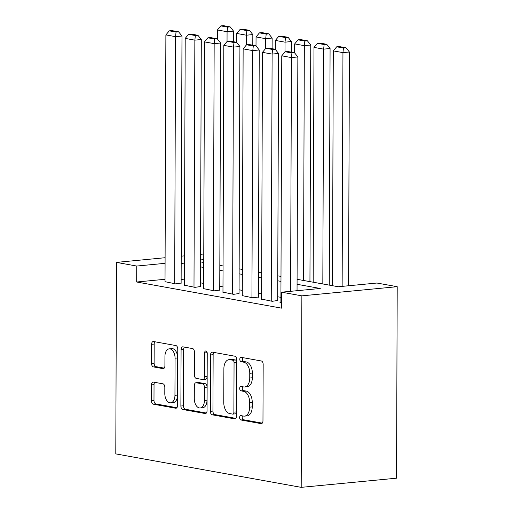 <?xml version="1.0" encoding="UTF-8"?>
<svg xmlns="http://www.w3.org/2000/svg" width="513" height="513" viewBox="0 0 513 513"><rect width="100%" height="100%" fill="white"/><g stroke="black" fill="none" stroke-linecap="round" stroke-linejoin="round"><path stroke-width="0.77" d="M239.603 417.563A2.212 1.315 -95.5 0 0 240.918 419.993L261.066 423.629A3.161 1.879 -95.5 0 0 261.374 423.642A3.161 1.879 -95.5 0 0 262.97 420.84L263.169 364.448A3.161 1.879 -95.5 0 0 261.284 360.972L241.142 357.337A2.212 1.315 -95.5 0 0 240.918 357.324A2.212 1.315 -95.5 0 0 239.802 359.292A2.212 1.315 -95.5 0 0 241.123 361.723L243.733 362.191A10.113 6.015 -95.5 0 1 249.76 373.31L249.748 378.01A10.113 6.015 -95.5 0 1 244.643 386.988A10.113 6.015 -95.5 0 1 243.643 386.943L241.039 386.475A2.212 1.315 -95.5 0 0 240.821 386.462A2.212 1.315 -95.5 0 0 239.706 388.424A2.212 1.315 -95.5 0 0 241.02 390.861L243.63 391.329A10.113 6.015 -95.5 0 1 249.658 402.449L249.645 407.149A10.113 6.015 -95.5 0 1 244.547 416.12A10.113 6.015 -95.5 0 1 243.54 416.081L240.937 415.607A2.212 1.315 -95.5 0 0 240.719 415.601A2.212 1.315 -95.5 0 0 239.603 417.563M242.534 415.896A2.212 1.315 -95.5 0 0 242.181 417.313A2.212 1.315 -95.5 0 0 243.495 419.749L262.271 423.135M242.732 357.625A2.212 1.315 -95.5 0 0 242.38 359.042A2.212 1.315 -95.5 0 0 243.701 361.473L246.311 361.947L243.733 362.191M242.636 386.757A2.212 1.315 -95.5 0 0 242.277 388.181A2.212 1.315 -95.5 0 0 243.598 390.611L246.208 391.079L243.63 391.329M153.368 382.095A3.161 1.879 -95.5 0 0 153.054 382.082A3.161 1.879 -95.5 0 0 151.463 384.885L151.406 400.704A3.161 1.879 -95.5 0 0 153.291 404.18L175.658 408.22A3.161 1.879 -95.5 0 0 175.972 408.233A3.161 1.879 -95.5 0 0 177.569 405.43L177.761 349.032A3.161 1.879 -95.5 0 0 175.876 345.563L153.509 341.523A3.161 1.879 -95.5 0 0 153.195 341.511A3.161 1.879 -95.5 0 0 151.604 344.313L151.534 363.428A3.161 1.879 -95.5 0 0 153.419 366.898L162.993 368.629A3.161 1.879 -95.5 0 0 163.307 368.642A3.161 1.879 -95.5 0 0 164.904 365.84L164.936 356.362A8.458 5.027 -95.5 0 1 169.194 348.859A8.458 5.027 -95.5 0 1 175.074 358.189L174.946 395.318A8.458 5.027 -95.5 0 1 170.682 402.814A8.458 5.027 -95.5 0 1 164.801 393.484L164.827 387.296A3.161 1.879 -95.5 0 0 162.942 383.82L153.368 382.095M165.032 279.29L136.682 282.009L136.74 266.048L116.464 262.393L115.791 453.896L301.202 487.35L396.536 478.193L397.209 286.69L376.927 283.035L338.279 286.748L297.085 279.309M136.682 282.009L281.534 308.146L281.592 292.186L301.868 295.847L301.202 487.35M210.362 411.343A3.161 1.879 -95.5 0 0 212.247 414.818L234.614 418.858A3.161 1.879 -95.5 0 0 234.928 418.871A3.161 1.879 -95.5 0 0 236.525 416.069L236.724 359.671A3.161 1.879 -95.5 0 0 234.839 356.202L212.465 352.162A3.161 1.879 -95.5 0 0 212.151 352.149A3.161 1.879 -95.5 0 0 210.561 354.951L210.362 411.343L212.94 411.099A3.161 1.879 -95.5 0 0 214.825 414.575L235.826 418.364M205.136 413.536L182.769 409.502A3.161 1.879 -95.5 0 1 180.884 406.027L181.083 349.635A3.161 1.879 -95.5 0 1 182.673 346.833A3.161 1.879 -95.5 0 1 182.987 346.846L192.561 348.571A3.161 1.879 -95.5 0 1 194.446 352.046L194.369 374.913A3.161 1.879 -95.5 0 0 196.248 378.389L202.603 379.537A3.161 1.879 -95.5 0 0 202.917 379.549A3.161 1.879 -95.5 0 0 204.507 376.747L204.591 352.938A2.212 1.315 -95.5 0 1 205.707 350.975A2.212 1.315 -95.5 0 1 207.246 353.412L207.047 410.746A3.161 1.879 -95.5 0 1 205.45 413.549A3.161 1.879 -95.5 0 1 205.136 413.536L205.758 413.478M280.906 302.599L279.938 302.696L281.554 302.984M261.592 299.117L272.211 301.298L277.687 300.509M242.277 295.629L252.896 297.816L258.372 297.021M222.963 292.147L233.582 294.327L239.058 293.539M203.648 288.659L214.274 290.845L219.75 290.05M184.334 285.177L194.959 287.357L200.436 286.568M280.919 297.348L277.7 296.771M261.611 293.866L258.385 293.282M242.296 290.384L239.071 289.8M222.982 286.895L219.763 286.312M203.667 283.413L200.448 282.83M184.353 279.925L181.134 279.341M165.026 281.688L175.645 283.875L181.121 283.08M203.77 254.006L200.545 254.32M184.436 255.865L181.217 256.173M165.109 257.718L116.464 262.393M165.09 263.329L136.74 266.048M281.592 292.186L320.24 288.479L297.072 284.298M280.977 281.393L277.757 280.81M261.662 277.905L258.443 277.328M242.348 274.423L239.129 273.839M223.04 270.935L219.814 270.357M203.725 267.453L200.5 266.869M184.411 263.964L181.192 263.387M301.868 295.847L397.209 286.69M200.519 261.886L203.738 262.47M219.833 265.375L223.052 265.952M239.148 268.857L242.367 269.44M258.462 272.345L261.681 272.922M277.77 275.827L280.996 276.411M203.751 259.616L200.525 259.924M244.547 416.12L247.119 415.876A10.113 6.015 -95.5 0 0 252.223 406.899L249.645 407.149M246.208 391.079A10.113 6.015 -95.5 0 1 252.236 402.198L252.223 406.899M244.643 386.988L247.221 386.738A10.113 6.015 -95.5 0 0 252.325 377.767L249.748 378.01M246.311 361.947A10.113 6.015 -95.5 0 1 252.338 373.066L252.325 377.767M213.838 352.412A3.161 1.879 -95.5 0 0 213.139 354.707L212.94 411.099M232.549 414.094A2.212 1.315 -95.5 0 0 232.767 414.106A2.212 1.315 -95.5 0 0 233.883 412.138L234.056 362.64A2.212 1.315 -95.5 0 0 232.735 360.209L229.984 359.716A10.113 6.015 -95.5 0 0 228.984 359.671A10.113 6.015 -95.5 0 0 223.886 368.642L223.764 402.481A10.113 6.015 -95.5 0 0 229.798 413.6L232.549 414.094M235.127 413.85A2.212 1.315 -95.5 0 0 235.345 413.856A2.212 1.315 -95.5 0 0 236.461 411.894L233.883 412.138M228.984 359.671L231.562 359.421A10.113 6.015 -95.5 0 1 232.562 359.466L235.313 359.959A2.212 1.315 -95.5 0 1 236.634 362.396L236.461 411.894M206.341 413.042L185.347 409.252L182.769 409.502M184.359 347.089A3.161 1.879 -95.5 0 0 183.66 349.385L183.462 405.777A3.161 1.879 -95.5 0 0 185.347 409.252M202.917 379.549L205.489 379.306A3.161 1.879 -95.5 0 0 207.085 376.497L207.169 352.688L204.591 352.938M194.286 398.646A8.458 5.027 -95.5 0 0 200.16 407.976A8.458 5.027 -95.5 0 0 204.424 400.48L204.469 387.398A3.161 1.879 -95.5 0 0 202.584 383.923L196.235 382.775A3.161 1.879 -95.5 0 0 195.921 382.762A3.161 1.879 -95.5 0 0 194.331 385.571L194.286 398.646M200.16 407.976L202.738 407.732A8.458 5.027 -95.5 0 0 207.002 400.23L204.424 400.48M195.921 382.762L198.499 382.518A3.161 1.879 -95.5 0 1 198.813 382.531L205.162 383.673A3.161 1.879 -95.5 0 1 207.047 387.148L207.002 400.23M170.682 402.814L173.259 402.57A8.458 5.027 -95.5 0 0 177.524 395.068L174.946 395.318M169.194 348.859L171.772 348.609A8.458 5.027 -95.5 0 1 177.652 357.946L177.524 395.068M154.881 341.773A3.161 1.879 -95.5 0 0 154.182 344.069L154.112 363.178A3.161 1.879 -95.5 0 0 155.997 366.654L164.198 368.135M154.74 382.345A3.161 1.879 -95.5 0 0 154.035 384.641L153.983 400.461A3.161 1.879 -95.5 0 0 155.869 403.936L176.863 407.726M348.584 285.754L349.398 52.005L342.953 52.621L342.139 286.376M332.482 285.696L333.296 50.883L336.695 46.805L343.454 48.03L346.031 47.78L339.273 46.561L336.695 46.805M343.454 48.03L342.953 52.621L333.296 50.883M346.031 47.78L349.398 52.005M280.9 302.869L281.765 55.827L291.422 57.571L297.861 56.949L294.494 52.73L287.735 51.505L285.157 51.755L291.916 52.974L294.494 52.73M297.046 290.704L297.861 56.949M290.608 291.32L291.422 57.571L291.916 52.974M285.157 51.755L281.765 55.827M329.256 285.119L330.083 48.517L323.645 49.139L322.824 283.958M313.167 282.214L313.988 47.395L317.38 43.323L324.139 44.541L326.717 44.298L319.958 43.073L317.38 43.323M324.139 44.541L323.645 49.139L313.988 47.395M326.717 44.298L330.083 48.517M309.942 281.631L310.769 45.035L304.331 45.651L303.51 280.47M294.642 52.91L294.674 43.913L298.066 39.834L304.825 41.059L307.402 40.809L300.644 39.591L298.066 39.834M304.825 41.059L304.331 45.651L294.674 43.913M307.402 40.809L310.769 45.035M291.422 52.172L291.455 41.547L285.016 42.169L284.984 51.967M275.327 49.421L275.359 40.424L278.751 36.352L285.517 37.571L288.088 37.327L281.329 36.102L278.751 36.352M285.517 37.571L285.016 42.169L275.359 40.424M288.088 37.327L291.455 41.547M272.108 48.69L272.147 38.065L265.702 38.68L265.67 48.485M256.013 45.939L256.045 36.942L259.443 32.87L266.202 34.089L268.78 33.839L262.015 32.62L259.443 32.87M266.202 34.089L265.702 38.68L256.045 36.942M268.78 33.839L272.147 38.065M261.592 299.38L262.451 52.345L272.108 54.083L278.553 53.467L275.186 49.242L268.421 48.023L265.849 48.273L272.608 49.492L275.186 49.242M277.687 300.772L278.553 53.467M271.242 301.125L272.108 54.083L272.608 49.492M265.849 48.273L262.451 52.345M242.277 295.898L243.136 48.857L252.794 50.601L259.238 49.985L255.872 45.76L249.113 44.535L246.535 44.785L253.294 46.003L255.872 45.76M258.372 297.29L259.238 49.985M251.934 297.643L252.794 50.601L253.294 46.003M246.535 44.785L243.136 48.857M222.963 292.41L223.822 45.375L233.479 47.119L239.924 46.497L236.557 42.271L229.798 41.053L227.221 41.303L233.979 42.521L236.557 42.271M239.058 293.802L239.924 46.497M232.62 294.154L233.479 47.119L233.979 42.521M227.221 41.303L223.822 45.375M203.648 288.928L204.514 41.886L214.165 43.631L220.609 43.015L217.243 38.789L210.484 37.571L207.906 37.815L214.665 39.033L217.243 38.789M219.744 290.32L220.609 43.015M213.305 290.672L214.165 43.631L214.665 39.033M207.906 37.815L204.514 41.886M252.794 45.202L252.832 34.583L246.387 35.198L246.355 44.997M236.698 42.457L236.73 33.454L240.129 29.382L246.888 30.6L249.465 30.357L242.707 29.132L240.129 29.382M246.888 30.6L246.387 35.198L236.73 33.454M249.465 30.357L252.832 34.583M184.334 285.446L185.199 38.404L194.857 40.149L201.295 39.527L197.928 35.301L191.169 34.082L188.592 34.333L195.35 35.551L197.928 35.301M200.436 286.831L201.295 39.527M193.991 287.184L194.857 40.149L195.35 35.551M188.592 34.333L185.199 38.404M233.479 41.72L233.518 31.094L227.073 31.716L227.041 41.515M217.39 38.969L217.416 29.972L220.814 25.9L227.573 27.118L230.151 26.868L223.392 25.65L220.814 25.9M227.573 27.118L227.073 31.716L217.416 29.972M230.151 26.868L233.518 31.094M165.019 281.958L165.885 34.916L175.542 36.66L181.98 36.045L178.614 31.819L171.855 30.6L169.277 30.844L176.042 32.062L178.614 31.819M181.121 283.349L181.98 36.045M174.676 283.702L175.542 36.66L176.042 32.062M169.277 30.844L165.885 34.916M243.495 419.749L240.918 419.993M243.701 361.473L241.123 361.723M243.598 390.611L241.02 390.861M252.236 402.198L249.658 402.449M252.338 373.066L249.76 373.31M261.681 423.571L261.066 423.629M213.139 354.707L210.561 354.951M235.236 418.8L234.614 418.858M214.825 414.575L212.247 414.818M236.634 362.396L234.056 362.64M235.313 359.959L232.735 360.209M232.562 359.466L229.984 359.716M183.462 405.777L180.884 406.027M183.66 349.385L181.083 349.635M207.085 376.497L204.507 376.747M207.047 387.148L204.469 387.398M205.162 383.673L202.584 383.923M198.813 382.531L196.235 382.775M177.652 357.946L175.074 358.189M163.615 368.571L162.993 368.629M155.997 366.654L153.419 366.898M154.112 363.178L151.534 363.428M154.182 344.069L151.604 344.313M176.28 408.162L175.658 408.22M155.869 403.936L153.291 404.18M153.983 400.461L151.406 400.704M154.035 384.641L151.463 384.885M235.345 413.856L232.767 414.106"/></g></svg>
